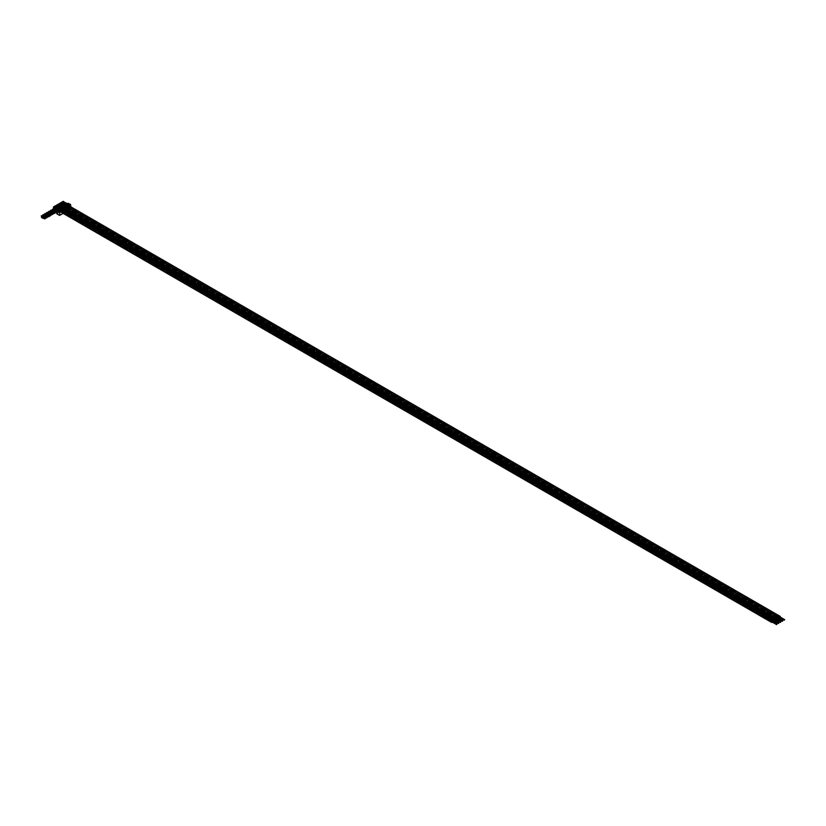 <?xml version="1.0" encoding="UTF-8"?>
<svg xmlns="http://www.w3.org/2000/svg" width="826" height="826" viewBox="0 0 826 826"><rect width="100%" height="100%" fill="white"/><g stroke="black" fill="none" stroke-linecap="round" stroke-linejoin="round"><path stroke-width="0.62" stroke-dasharray="4.13 3.1" d="M62.921 203.774L779.465 617.456M784.401 619.841L63.086 203.382M779.92 616.898L779.568 617.518M780.312 617.125A0.94 0.547 -60 0 1 779.95 617.745M66.927 204.58A0.94 0.547 -60 0 1 65.987 206.221A0.94 0.547 -60 0 1 66.152 204.889M57.696 210.041L56.498 209.36L57.81 209.98L57.696 211.425L58.047 210.248L59.482 212.458L59.482 209.453L60.556 209.907L59.606 209.36L59.245 210.527L58.646 208.802M56.498 209.36L56.498 210.733L57.696 211.425M58.646 208.782L59.183 208.472L58.987 210.238A3.738 2.158 180 0 1 58.729 209.969A1.745 1.002 180 0 0 58.254 209.701A3.738 2.158 180 0 1 57.799 209.546L56.385 210.393L54.95 209.154L54.351 209.494L56.498 210.733M54.351 209.494L54.351 207.15M60.556 209.907L61.031 211.559L61.031 208.565M58.047 208.462L58.047 209.835L55.91 208.596L55.91 207.305M59.007 212.179L58.047 211.632M59.482 212.458L61.031 211.559M59.606 210.733L60.556 211.28M58.047 209.835L59.245 210.527M55.91 208.596L55.311 208.947L56.922 209.845M55.848 207.667L56.271 208.741L57.665 209.205L56.55 210.124L58.883 211.012L57.097 209.98L56.798 211.043M60.917 209.701L59.957 209.154L60.917 209.701L60.917 211.074L56.261 208.389L56.261 206.056M60.917 211.074L62.941 210.454L61.114 209.577A3.738 2.158 -0 0 1 60.639 209.143A1.745 1.002 180 0 0 60.153 208.875A3.738 2.158 -0 0 1 59.42 208.596L58.45 209.154A3.738 2.158 -0 0 1 58.925 209.577A1.745 1.002 180 0 0 59.4 209.856A3.738 2.158 -0 0 1 60.143 210.134L59.813 208.1M59.957 207.357L59.844 208.802L61.114 209.577M59.957 208.741L57.221 207.842L59.358 208.668L60.432 210.114L56.86 208.049L56.261 208.389M61.506 208.255L61.506 209.628M61.991 209.391L63.179 210.083L61.496 208.957L61.909 210.578L62.342 208.741M62.466 208.802L62.466 210.186M62.941 210.454L62.941 207.46M57.81 207.502L57.81 206.201M60.556 207.842L61.155 208.049L60.556 207.708L61.093 207.367L60.897 209.226A3.738 2.158 -0 0 0 61.114 209.391L61.217 209.184A3.562 2.055 -0 0 1 61.021 209.019M61.155 208.049L61.093 208.978M59.606 208.947L58.409 208.255L59.72 208.875L59.606 210.32M58.409 208.255L58.409 209.628M61.392 211.353L61.392 209.701M59.957 209.154L59.957 210.527M62.817 208.596L61.867 208.049L62.817 208.596L62.817 209.98L58.171 207.295L58.171 204.951M62.817 209.98L64.851 209.36L63.024 208.472A3.738 2.158 -0 0 1 62.539 208.049A1.745 1.002 180 0 0 62.064 207.77A3.738 2.158 -0 0 1 61.33 207.491L60.36 208.059A3.738 2.158 -0 0 1 60.835 208.482A1.745 1.002 180 0 0 61.31 208.751A3.738 2.158 -0 0 1 62.053 209.03L61.929 207.161L61.919 208.782A3.562 2.055 -0 0 0 61.64 208.658L61.568 208.71M61.867 206.263L61.743 207.708L62.941 208.389L62.466 206.603M61.867 207.636L59.121 206.737L61.269 207.563L62.342 209.009L58.77 206.944L58.171 207.295M63.416 207.15L63.416 208.534M63.891 208.286L65.089 208.978L63.395 207.853L63.819 209.474L64.252 207.636M64.366 207.708L64.366 209.081M64.851 209.36L64.851 206.355M59.72 206.397L59.72 205.096M61.506 207.842L60.319 207.15L61.63 207.77L61.506 209.215M60.319 207.15L60.319 208.534M63.303 210.248L63.303 208.596M61.867 208.049L61.867 209.422M64.727 207.502L63.778 206.944L64.727 207.502L64.727 208.875L60.081 206.19L60.081 203.846M64.727 208.875L66.751 208.255L63.778 206.531L61.63 205.292L61.031 205.643L63.179 206.469L64.252 207.915L60.68 205.85L60.081 206.19M65.202 209.154L65.202 206.149L66.276 206.603L65.326 206.056L65.326 207.429M66.276 206.603L66.276 207.976M66.751 208.255L66.751 205.261M61.63 205.292L61.63 204.001M63.778 205.158L63.778 206.531M64.366 205.643L64.965 205.85L64.366 205.498M64.965 205.85L64.965 207.223M63.416 206.737L62.229 206.056L63.488 206.645L63.416 208.121M62.229 206.056L62.229 207.429M63.778 206.944L63.778 208.328M66.638 206.397L65.688 205.85L66.638 206.397L66.638 207.77L61.991 205.085L61.991 202.752M66.638 207.77L68.661 207.15L67.164 204.993L67.164 206.428L68.021 206.923M67.236 206.324L66.834 206.273A3.738 2.158 -0 0 1 66.359 205.839A1.745 1.002 180 0 0 65.884 205.571A3.738 2.158 -0 0 1 65.14 205.292L64.387 205.839A3.738 2.158 -0 0 0 64.17 205.674L64.191 204.022M65.688 204.053L65.615 205.529L66.834 206.273M65.688 205.437L62.941 204.538L65.089 205.364L66.163 206.81L62.58 204.745L61.991 205.085M68.021 205.54L67.236 204.951M68.186 205.498L68.186 206.882M68.661 207.15L68.661 204.156M63.54 204.198L63.54 202.897M66.276 204.538L66.875 204.745L66.276 204.404L66.813 204.063L66.617 205.922A3.738 2.158 -0 0 0 66.834 206.087L66.947 205.881A3.562 2.055 -0 0 1 66.741 205.715M66.875 204.745L66.813 205.674M65.326 205.643L64.129 204.951L65.399 205.54L65.326 207.016M64.129 204.951L64.129 206.324M67.112 208.049L67.112 205.054M65.688 205.85L65.688 207.223M60.897 209.226L59.658 209.804L61.269 211.177L59.555 209.474M60.05 209.835L61.248 210.527M62.084 210.599L61.454 212.416M60.081 209.081L60.071 211.755L60.928 209.773L61.919 210.341M60.515 211.384L61.702 212.076M60.928 209.773L62.126 209.969M60.928 209.277L61.63 210.393M60.69 209.721L61.888 210.692M60.69 210L61.63 210.971M60.432 210.289L60.432 209.701M59.823 210.227L60.773 210.775M59.586 210.052L60.773 210.744M59.586 210.547L61.145 212.23M60.009 211.673L61.196 212.365M56.385 210.393L56.385 211.353L54.95 210.527L54.95 209.567M56.023 208.947L57.097 210.94L57.634 209.639L57.293 211.776A3.738 2.158 -0 0 1 56.818 211.353A1.745 1.002 180 0 0 56.344 211.074A3.738 2.158 -0 0 1 55.6 210.795L54.64 211.363A3.738 2.158 -0 0 1 55.115 211.786A1.745 1.002 180 0 0 55.59 212.055A3.738 2.158 -0 0 1 55.724 212.096M57.459 209.773L57.459 210.733M55.662 209.154L55.662 210.114L54.712 209.567L56.261 208.668L56.261 207.563L56.622 208.462L58.171 207.563L58.171 206.469L58.532 207.357L60.081 206.469L60.081 205.364L60.432 206.263L61.991 205.364L62.342 204.053L62.342 205.158L63.21 204.652L67.391 207.068L63.457 204.518L63.457 201.492L67.98 204.518L65.171 202.897L64.769 204.177L65.006 202.959M55.311 209.36L54.95 210.527M56.56 208.431L56.385 211.353M54.95 209.009L54.351 208.668L54.712 209.567M55.311 208.802L54.712 208.462M53.483 209.195L53.483 210.269L57.655 212.685L58.532 211.219M58.532 212.179L56.736 211.146M55.311 210.32L54.351 209.773L54.351 208.668M58.883 211.012L58.883 211.972L57.097 210.94M67.505 204.796L64.696 203.165L64.769 204.177M65.006 204.29L67.98 206.17L67.98 204.518M64.407 204.383L65.171 204.549M57.541 212.612L54.444 210.134L54.082 210.589L54.082 209.546M54.082 210.341L54.722 208.926L55.548 210.093M55.197 209.195L55.321 210.145M54.444 210.134L54.444 209.03M54.722 210.578L54.082 210.589M69.291 203.764L69.095 205.406L69.095 203.877M69.095 205.406L68.135 204.858L68.847 203.846M68.135 204.858L68.135 203.754M67.711 205.498L68.899 206.779L67.185 205.075L67.164 206.428M67.711 206.087L68.651 206.51M68.062 205.292L68.145 206.975L67.639 207.274L67.577 206.17M66.617 205.922L65.388 206.5L66.999 207.873L65.275 206.17M65.801 207.192L66.741 207.615M66.163 206.397L66.235 208.08L65.729 208.369L65.667 207.264M64.366 205.478L64.903 205.168L64.903 206.779L63.808 207.791L63.365 207.274M61.991 208.802L61.465 208.379M57.934 207.842L57.934 208.802L59.007 209.835L59.007 208.875M59.358 208.668L59.358 209.628M60.37 207.925L60.195 209.154L58.77 208.328L58.77 207.357M60.195 208.183L60.195 209.154M57.572 208.049L57.572 209.009L56.622 208.462M59.121 207.15L58.77 208.328M59.844 206.737L59.844 207.708L60.917 208.741L60.917 207.77M61.269 207.563L61.269 208.534M64.717 206.934A3.738 2.158 180 0 1 64.449 206.665A1.745 1.002 180 0 0 63.974 206.397A3.738 2.158 180 0 1 63.519 206.242L62.105 208.049L60.68 207.223L60.68 206.263M61.929 207.161L62.105 208.049M59.482 206.944L59.482 207.915L58.532 207.357M59.193 207.966L60.381 208.245A0.96 0.547 -60 0 0 60.122 208.028L59.482 207.915M61.031 206.056L60.68 207.223M61.743 205.643L61.743 206.603L62.817 207.636L62.817 206.676M63.179 206.469L63.179 207.429M64.18 205.715L63.839 207.698L64.924 207.367A3.738 2.158 -0 0 1 64.449 206.944A1.745 1.002 180 0 0 63.974 206.665A3.738 2.158 -0 0 1 63.23 206.397L62.27 206.954A3.738 2.158 -0 0 1 62.745 207.378A1.745 1.002 180 0 0 63.22 207.656A3.738 2.158 -0 0 1 63.953 207.925L64.18 207.925M62.58 205.158L62.58 206.118L64.015 206.944M61.392 205.85L61.392 206.81L60.432 206.263M62.941 204.951L62.58 206.118M63.654 204.538L63.303 205.705L62.342 205.158M65.089 205.364L65.089 206.324L63.654 205.498M66.514 206.603L66.514 207.563L65.089 206.324M64.727 206.531L64.727 205.571M63.303 204.745L63.303 205.705M68.847 203.64L68.217 203.433M64.696 204.817L67.98 206.17M63.457 201.492L63.457 204.518M64.614 207.708L64.614 208.668L66.163 207.77L66.163 206.81M66.163 207.77L64.366 206.737M64.614 208.668L62.817 207.636M62.704 208.802L62.704 209.773L64.252 208.875L64.252 207.915M64.252 208.875L62.466 207.842M62.704 209.773L60.917 208.741M60.794 209.907L60.794 210.867L62.342 209.98L62.342 209.009M62.342 209.98L60.556 208.947M60.794 210.867L59.007 209.835M57.541 212.199L56.798 212.323M56.684 212.251L54.248 210.847M56.034 210.227L57.066 210.826L57.066 212.478M56.736 210.083L57.541 210.547L57.066 210.826M57.541 210.547L57.634 209.639M58.615 211.456L59.059 209.67M61.96 208.741L63.158 209.422M61.733 209.123L62.683 209.68M61.496 208.957L62.683 209.639M61.496 209.453L63.055 211.136M63.065 211.167L61.909 210.578M62.415 210.279L63.612 210.971L63.106 211.26M63.994 209.494L63.612 210.971M62.838 208.668L63.829 209.246M63.117 204.714L62.807 208.131L64.036 208.864M62.6 208.627L63.54 209.288M62.342 209.184L63.54 209.876M63.87 207.636L65.058 208.328M63.395 208.348L64.965 210.031M64.975 210.062L63.819 209.474M64.325 209.184L65.522 209.866L65.017 210.165M65.904 208.389L65.522 209.866M64.748 207.574L65.739 208.142M64.748 207.078L65.935 207.76M64.511 207.522L65.44 208.183M64.252 208.08L65.44 208.771M65.781 206.531L66.968 207.223M65.543 206.923L66.503 207.471M65.306 206.748L66.503 207.44M65.306 207.243L66.875 208.926M66.885 208.957L65.729 208.369M66.235 208.08L67.422 208.771L66.916 209.061M65.987 206.221L67.815 207.274L67.422 208.771M66.658 206.469L67.639 207.037M66.658 205.973L67.846 206.665M66.41 206.417L67.608 207.109L66.514 207.563M66.163 206.985L67.35 207.667M67.691 205.437L68.878 206.118M67.453 205.819L68.403 206.376M67.216 205.653L68.403 206.335M67.216 206.149L68.888 208.038L69.714 206.19M67.639 207.274L68.826 207.956M68.145 206.975L69.332 207.667M68.558 205.364L69.549 205.942M68.558 204.869L69.756 205.56M68.321 205.323L69.26 205.984M68.062 205.881L69.26 206.572M70.726 205.839L69.529 205.147M70.984 206.923L70.757 208.968M68.248 203.557L68.248 207.119L70.984 208.699M56.922 213.8L68.248 207.119M70.737 208.988L68.847 210.072M68.837 210.083L66.947 211.177M66.927 211.188L65.037 212.282M65.017 212.292L63.127 213.376M55.848 210.393L56.385 210.083L56.798 212.189M58.46 209.019L58.295 210.248L56.86 209.422L56.86 208.462M58.883 211.972L60.432 211.074L60.432 210.114M60.432 211.074L58.646 210.041M58.987 210.238L57.758 210.909L57.789 209.215L58.295 210.248M57.221 208.255L56.86 209.422M57.655 212.685L53.483 210.269L53.483 206.965M57.221 209.215L56.261 208.668M56.86 207.915L56.261 207.563M57.221 207.708L56.622 207.357M59.121 208.121L58.171 207.563M58.77 206.81L58.171 206.469M59.121 206.603L58.532 206.263M61.031 207.016L60.081 206.469M60.68 205.705L60.081 205.364M61.031 205.498L60.432 205.158M62.941 205.911L61.991 205.364M62.58 204.611L61.991 204.259M62.941 204.404L62.342 204.053M55.724 210.744L54.836 212.106A1.745 1.002 180 0 0 54.433 211.9A3.738 2.158 180 0 1 53.979 211.745L53.463 210.289L54.351 209.773M66.71 207.729L66.71 206.355M65.853 207.181L65.853 205.808M66.71 206.304L66.71 207.677M65.75 205.808L65.75 207.181M64.304 206.283L64.304 204.91M65.399 205.54L65.399 206.923M65.399 206.975L65.399 205.602M64.201 204.91L64.201 206.283M66.71 206.159L66.71 204.786M65.615 204.487L65.615 205.529M66.803 204.786L66.803 206.159M65.615 205.478L65.615 204.094L65.43 205.24L64.263 205.767A3.562 2.055 -0 0 0 64.067 205.612L64.17 205.85A3.738 2.158 -0 0 1 64.655 206.273A1.745 1.002 180 0 0 65.13 206.552A3.738 2.158 -0 0 1 65.863 206.83L65.543 204.796M67.164 206.366L67.164 204.993M68.114 205.54L68.114 206.923M64.8 208.833L64.8 207.46M64.8 207.398L64.8 208.782M63.943 208.286L63.943 206.903M63.85 206.903L63.85 208.286M63.488 206.645L63.488 208.018M62.394 207.388L62.394 206.015M63.488 208.08L63.488 206.696M62.301 206.015L62.301 207.388M64.851 205.911L64.851 207.295M63.654 205.56L63.654 206.603M65.326 206.056L65.202 207.502M66.163 206.676L66.163 208.049M62.941 208.534L62.941 209.907M61.991 207.976L61.991 209.36M60.432 207.089L60.432 208.462M61.63 207.77L61.63 209.154M62.466 206.737L63.055 206.944M62.941 207.016L62.941 208.389M61.743 206.665L61.743 207.708M64.252 207.77L64.252 209.154M61.031 209.628L61.031 211.012M58.532 208.183L58.532 209.567M59.72 208.875L59.72 210.248M61.031 208.121L61.031 209.494M59.844 207.77L59.844 208.802M62.342 208.875L62.342 210.248M58.646 208.947L59.245 209.154M59.121 209.215L59.121 210.599M57.934 208.864L57.934 209.907M59.606 209.36L59.482 210.806M60.432 209.98L60.432 211.353M59.007 210.806L58.047 210.248M59.121 210.733L59.121 212.106M58.171 210.186L58.171 211.559M56.622 209.288L56.622 210.661M57.81 209.98L57.81 211.353M63.839 205.395L63.901 205.808A0.96 0.547 -60 0 1 64.191 206.046L63.013 205.292A0.96 0.547 120 0 0 62.817 205.178L62.322 203.599L63.953 204.228L62.559 203.464L62.621 204.559M61.568 204.363L62.002 205.437L63.932 206.201L61.661 205.839A0.96 0.547 120 0 0 61.465 206.19L62.518 207.006A0.96 0.547 -60 0 1 62.786 206.49M62.384 204.693L62.683 205.478M63.953 204.228L64.366 203.578L64.418 204.972L65.089 204.27M65.388 206.5L65.419 204.817M66.276 204.652L65.966 205.87L65.925 204.58L65.388 204.889M66.09 206.82L66.875 206.335M65.626 204.993L64.913 205.302M63.478 203.258L63.901 204.342L65.264 204.714M63.478 202.989L63.716 203.681M65.027 204.569L65.233 203.547M65.264 203.475L64.727 203.372M66.617 205.829A3.738 2.158 180 0 1 66.359 205.571A1.745 1.002 180 0 0 65.884 205.292A3.738 2.158 180 0 1 65.43 205.137M63.478 207.605L63.478 205.994L64.015 205.684L64.067 206.965L64.366 205.746A3.738 2.158 180 0 1 64.655 206.004L64.655 206.273M65.584 206.428A3.738 2.158 180 0 0 65.13 206.273A1.745 1.002 180 0 1 64.655 206.004M63.592 205.54L63.798 206.128M64.18 205.54L64.036 204.239M64.727 203.64L64.727 204.611M67.174 204.724L67.174 205.777M66.638 204.549L66.328 206.077L66.276 204.755M65.027 204.982L64.428 205.911A0.96 0.547 -60 0 1 64.686 205.385L63.571 204.745A0.96 0.547 120 0 0 63.365 205.085L64.397 205.984L63.365 205.085M64.789 204.714L64.686 205.385M63.571 204.745L63.571 204.012M64.345 205.994L63.499 205.488L63.901 204.342M64.108 206.128L63.013 205.292M56.55 209.949L56.302 210.227A0.96 0.547 -60 0 1 56.56 210.444L55.383 209.701A0.96 0.547 120 0 0 55.177 209.587L54.692 208.007L56.323 208.637L54.929 207.873L54.991 208.957M55.249 210.248L56.271 210.651L55.383 210.176M54.753 209.102L55.053 209.887M57.799 209.546L57.996 208.493M56.323 208.637L56.736 207.976L56.788 209.381L57.459 208.679M58.46 211.229L58.233 211.053A3.738 2.158 -0 0 0 57.944 210.929L57.83 210.867A3.562 2.055 -0 0 1 58.099 210.981L59.204 210.671A3.738 2.158 -0 0 1 58.729 210.248A1.745 1.002 180 0 0 58.254 209.969A3.738 2.158 -0 0 1 57.51 209.701M60.897 209.133A3.738 2.158 180 0 1 60.639 208.875A1.745 1.002 180 0 0 60.153 208.596A3.738 2.158 180 0 1 59.709 208.441L58.336 210.269L58.295 208.988L57.758 209.298M58.233 211.229A3.738 2.158 -0 0 0 57.5 210.96A1.745 1.002 180 0 1 57.015 210.682A3.738 2.158 -0 0 0 56.54 210.258L56.509 210.196M55.848 207.398L56.085 208.09M57.634 209.123L57.603 207.956M57.634 207.873L57.097 207.77M56.736 211.012L56.736 210.155A3.738 2.158 180 0 1 57.015 210.403L57.015 210.682M57.758 210.909L57.903 210.847A3.738 2.158 180 0 0 57.5 210.682A1.745 1.002 180 0 1 57.015 210.403M56.405 208.637L55.848 210.671M56.199 209.804L56.168 210.537M57.397 208.978L57.283 209.701M57.097 208.049L57.097 209.009M59.544 209.123L59.544 210.186M59.007 208.957L58.698 210.475L58.646 209.164M58.109 209.36L58.078 211.095M57.397 209.391L56.798 210.31A0.96 0.547 -60 0 1 57.056 209.794L55.941 209.143A0.96 0.547 120 0 0 55.734 209.494L56.767 210.393L55.734 209.494M58.109 208.699L58.212 209.133A0.96 0.547 -60 0 1 58.47 209.35L57.293 208.596L57.056 209.794M55.941 209.143L55.941 208.42M56.715 210.393L55.869 209.887L56.271 208.741M56.478 210.537L55.383 209.701M57.159 209.143L58.212 209.505L57.159 209.143M58.109 208.978L56.891 207.863L56.963 208.782M59.709 208.441L59.895 207.398M58.078 207.677L58.646 206.882L58.698 208.276L59.358 207.574M58.47 207.326L58.667 209.143A3.738 2.158 -0 0 0 58.45 208.978L58.47 209.123M58.409 209.092L58.336 208.916A3.562 2.055 -0 0 1 58.543 209.071L58.667 209.04A3.738 2.158 180 0 1 58.925 209.308L58.925 209.577M59.658 209.804L59.699 208.121M63.003 208.42L63.024 208.297A3.738 2.158 -0 0 1 62.807 208.131L62.807 208.028A3.738 2.158 180 0 1 62.539 207.77A1.745 1.002 180 0 0 62.064 207.491A3.738 2.158 180 0 1 61.609 207.347L60.246 209.174L60.195 207.884L59.658 208.193M60.37 210.124L61.155 209.639M59.895 208.297L59.193 208.606M57.758 206.562L58.181 207.646L59.544 208.018M57.758 206.293L57.996 206.985M59.307 207.873L59.503 206.851M59.544 206.779L59.007 206.676M60.092 209.876L59.813 209.752A3.738 2.158 180 0 0 59.4 209.577A1.745 1.002 180 0 1 58.925 209.308M56.653 207.997L56.591 206.903L57.996 207.667M57.872 208.844L58.078 209.432M58.46 208.844L58.316 207.543M59.007 206.944L59.007 207.915M61.454 208.286L61.454 209.081M60.917 208.266L60.608 209.381L60.556 208.214L59.555 207.76L60.608 208.111A0.96 0.547 -60 0 1 60.876 207.594L59.751 206.944A0.96 0.547 120 0 0 59.555 207.285M56.56 207.811L56.591 206.903M59.307 208.286L58.708 209.215A0.96 0.547 -60 0 1 58.966 208.689L57.851 208.049A0.96 0.547 120 0 0 57.644 208.389L58.667 209.288L57.644 208.389M59.069 208.018L58.966 208.689M57.851 208.049L57.851 207.316M58.667 209.288L57.779 208.792L58.181 207.646M57.293 209.071L58.388 209.432M58.233 207.532L56.839 206.768M60.019 207.873L58.801 206.758L58.863 207.687M61.609 207.347L61.805 206.293M59.988 206.572L60.556 205.777L60.608 207.171L61.269 206.469M60.381 206.221L60.577 208.038A3.738 2.158 -0 0 0 60.36 207.873L60.381 208.018M60.319 207.987L60.246 207.811A3.562 2.055 -0 0 1 60.453 207.976L60.577 207.946A3.738 2.158 180 0 1 60.835 208.204L60.835 208.482M62.807 208.028L61.764 208.73A3.738 2.158 -0 0 1 62.053 208.854L62.053 209.03M62.28 206.82L62.157 208.069L62.105 206.779L61.568 207.089M63.003 208.606L62.28 209.019M61.805 207.192L60.969 206.913L60.876 207.594M59.658 205.457L60.092 206.541L61.454 206.913M59.658 205.189L59.895 205.891M61.103 207.502L61.413 205.746M61.454 205.674L60.917 205.571M61.764 208.627A3.738 2.158 180 0 0 61.31 208.482A1.745 1.002 180 0 1 60.835 208.204M58.563 206.892L58.501 205.808L59.895 206.572M59.782 207.739L59.988 208.328M60.05 207.522L60.226 206.438M60.917 205.85L60.917 206.81M63.354 207.192L63.354 207.976M62.817 207.161L62.518 208.276L62.466 207.109M58.47 206.706L58.501 205.808M60.092 206.541L59.864 207.894L60.742 208.069L61.207 207.192M59.751 206.944L59.761 206.211M60.298 208.328L59.069 208.038M60.143 206.428L58.739 205.664M62.28 206.645L61.991 206.913A0.96 0.547 -60 0 1 62.291 207.14L61.103 206.397A0.96 0.547 120 0 0 60.907 206.283L60.412 204.703L62.043 205.333L60.649 204.569L60.711 205.653M60.979 206.944L61.991 207.347L61.103 206.872M60.474 205.798L60.773 206.583M63.519 206.242L63.716 205.189M62.043 205.333L62.466 204.672L62.518 206.077L63.179 205.375M62.28 205.127L62.477 206.944A3.738 2.158 -0 0 0 62.27 206.779L62.28 206.913M62.229 206.892L62.157 206.717A3.562 2.055 -0 0 1 62.363 206.872L62.477 206.841A3.738 2.158 180 0 1 62.745 207.099L62.745 207.378M61.568 204.094L61.805 204.786M63.354 204.569L62.817 204.466M63.674 207.532A3.738 2.158 180 0 0 63.22 207.378A1.745 1.002 180 0 1 62.745 207.099M62.126 205.333L61.96 206.428M61.929 206.5L61.898 207.233M62.817 204.745L62.817 205.705M65.264 205.819L65.264 206.872M64.727 205.653L64.418 207.171L64.366 205.86M62.002 205.437L61.774 206.789L62.652 206.975L63.117 206.087M62.714 206.954L61.609 206.892L61.465 206.19M61.661 205.839L61.661 205.116M62.198 207.233L61.103 206.397M43.128 218.24L42.023 217.403A0.96 0.547 120 0 0 41.827 217.29L41.393 216.804M45.946 215.999L45.316 217.001L44.294 216.102L45.347 216.928A0.96 0.547 -60 0 1 45.616 216.402L44.49 215.018L46.194 215.731L45.058 216.629L45.296 217.62A1.745 1.002 180 0 0 44.893 217.403A3.738 2.158 180 0 1 44.439 217.259L44.398 217.279M45.946 214.626L45.637 218.043A3.738 2.158 -0 0 0 45.853 218.209L45.853 218.332M44.398 218.477A3.738 2.158 180 0 1 44.594 218.539L45.637 218.043M45.296 217.692L44.934 216.691L44.398 217.001M43.747 216.794L43.386 215.689L42.849 215.999L44.305 216.908L42.88 217.744M44.16 217.403A3.738 2.158 -0 0 0 44.893 217.682A1.745 1.002 180 0 1 45.368 217.961A3.738 2.158 -0 0 0 45.853 218.384M43.148 218.054L42.384 217.197L43.448 218.023A0.96 0.547 -60 0 1 43.706 217.506L42.487 215.937M42.487 215.101L42.735 215.803M43.933 217.414L44.243 215.669M44.284 215.586L43.747 215.483M43.2 217.837L42.818 216.495M43.747 215.762L43.747 216.722M41.3 216.619L41.3 215.792M42.921 216.453L42.694 217.806L43.572 217.992L44.046 217.104M44.046 216.691L43.706 217.506M43.21 218.157L42.023 217.403M54.299 211.229L54.392 211.332A0.96 0.547 -60 0 1 54.661 211.549L53.473 210.795A0.96 0.547 120 0 0 53.277 210.682L52.75 209.597M53.349 211.342L54.361 211.755L53.473 211.27M52.843 210.196L53.143 210.991M54.65 211.157L54.846 211.342A3.738 2.158 -0 0 0 54.64 211.177L54.32 211.126M54.65 211.229L54.526 211.115A3.562 2.055 -0 0 1 54.722 211.28L54.846 211.249A3.738 2.158 180 0 1 55.115 211.508L55.115 211.786M56.736 209.876L57.273 209.567L57.077 211.435A3.738 2.158 -0 0 0 57.293 211.601L57.293 211.776M55.848 211.869A3.738 2.158 180 0 1 56.044 211.931L57.077 211.435M57.634 211.28L57.335 211.838M56.085 210.496L54.031 210.248A0.96 0.547 120 0 0 53.835 210.589L54.888 211.415A0.96 0.547 -60 0 1 55.156 210.898M54.02 209.505L55.734 210.217M53.938 208.493L54.175 209.195M55.373 210.806L55.693 209.05M55.724 208.978L55.187 208.875M57.077 211.332A3.738 2.158 180 0 1 56.818 211.074A1.745 1.002 180 0 0 56.344 210.795A3.738 2.158 180 0 1 55.889 210.651M55.724 211.828A3.738 2.158 180 0 0 55.59 211.786A1.745 1.002 180 0 1 55.115 211.508M54.062 211.043L54.268 211.632M54.65 211.053L54.258 209.887M54.888 210.475L54.836 209.081L54.299 209.391M55.187 209.154L55.187 210.114M52.75 210.011L52.75 209.184M54.371 209.845L54.144 211.198L55.012 211.373L55.487 210.496M54.815 211.497L53.835 210.589M54.031 210.248L54.031 209.515M54.568 211.632L53.473 210.795M52.389 212.334L52.482 212.437A0.96 0.547 -60 0 1 52.75 212.654L51.563 211.9A0.96 0.547 120 0 0 51.367 211.786L50.84 210.702M50.21 212.447L50.458 211.58L52.482 212.809L50.21 212.447A0.96 0.547 120 0 0 50.014 212.798L51.078 213.614A0.96 0.547 -60 0 1 51.336 213.098M50.933 211.301L51.233 212.086M53.824 211.838L52.936 212.447A3.738 2.158 -0 0 0 52.73 212.282L52.42 212.23M52.75 212.251L52.823 212.375A3.562 2.055 -0 0 0 52.616 212.22L52.73 212.458A3.738 2.158 -0 0 1 53.205 212.881A1.745 1.002 180 0 0 53.68 213.16A3.738 2.158 -0 0 1 53.824 213.201M54.836 210.981L55.373 210.671L55.177 212.53A3.738 2.158 -0 0 0 55.383 212.695L55.383 212.819M53.938 212.963A3.738 2.158 180 0 1 54.134 213.036L55.177 212.53M54.836 212.189L54.475 211.188L53.938 211.497M53.845 211.404L52.73 212.458M53.7 211.9A3.738 2.158 -0 0 0 54.433 212.179A1.745 1.002 180 0 1 54.908 212.447A3.738 2.158 -0 0 0 55.383 212.881M53.576 211.59L52.905 212.602L51.924 211.693L52.978 212.519A0.96 0.547 -60 0 1 53.246 211.993L52.121 210.609L53.824 211.322M52.028 209.597L52.265 210.289M53.824 210.083L53.287 209.98M52.028 212.871L52.069 212.85A3.738 2.158 180 0 0 52.523 213.005A1.745 1.002 180 0 1 52.926 213.211L52.926 212.354A3.738 2.158 180 0 1 53.205 212.612L53.205 212.881M53.824 212.922A3.738 2.158 180 0 0 53.68 212.881A1.745 1.002 180 0 1 53.205 212.612M52.152 212.148L52.358 212.736M53.576 211.177L53.473 211.91M52.74 212.334L52.358 210.981M52.978 211.58L52.926 210.186L52.389 210.496M53.287 210.248L53.287 211.219M50.84 211.115L50.84 210.289M53.339 211.322L53.246 211.993M52.905 212.602L52.048 212.096L52.461 210.95M52.668 212.736L51.563 211.9M44.759 216.742L44.852 216.835A0.96 0.547 -60 0 1 45.12 217.052L43.933 216.309A0.96 0.547 120 0 0 43.737 216.195L43.21 215.101M43.809 216.856L44.831 217.259L43.933 216.784M43.303 215.71L43.602 216.495M47.206 215.658L47.206 216.515A1.745 1.002 180 0 0 46.803 216.309A3.738 2.158 180 0 1 46.349 216.154L46.308 216.175M46.184 216.247L45.306 216.856A3.738 2.158 -0 0 0 45.1 216.691L45.193 216.784A3.562 2.055 -0 0 0 44.986 216.629L44.79 216.639M46.349 216.154L46.432 215.452M47.206 215.39L47.743 215.08L47.547 216.939A3.738 2.158 -0 0 0 47.753 217.104L47.753 217.228M46.308 217.372A3.738 2.158 180 0 1 46.504 217.444L47.547 216.939M47.206 216.588L46.845 215.596L46.308 215.906M46.07 216.309A3.738 2.158 -0 0 0 46.803 216.577A1.745 1.002 180 0 1 47.278 216.856A3.738 2.158 -0 0 0 47.753 217.279M46.184 217.61A3.738 2.158 -0 0 0 46.05 217.568A1.745 1.002 180 0 1 45.575 217.29A3.738 2.158 -0 0 0 45.1 216.866L45.11 216.732M44.398 214.006L44.635 214.698M46.184 214.481L45.647 214.378M45.306 216.753A3.738 2.158 180 0 1 45.575 217.011L45.575 217.29M46.184 217.331A3.738 2.158 180 0 0 46.05 217.29A1.745 1.002 180 0 1 45.575 217.011M44.521 216.546L44.728 217.145M45.11 216.557L44.728 215.39M45.347 215.989L45.296 214.584L44.759 214.894M45.647 214.657L45.647 215.617M43.21 215.514L43.21 214.688M45.946 215.586L45.616 216.402M45.275 217.001L44.418 216.495L44.831 215.349M45.027 217.145L43.933 216.309M46.669 215.638L46.762 215.741A0.96 0.547 -60 0 1 47.03 215.958L45.843 215.204A0.96 0.547 120 0 0 45.647 215.09L45.12 214.006M45.719 215.751L46.731 216.164L45.843 215.679M45.213 214.605L45.513 215.39M49.106 214.564L49.106 215.41A1.745 1.002 180 0 0 48.713 215.204A3.738 2.158 180 0 1 48.259 215.049L48.218 215.08M48.094 215.142L47.216 215.751A3.738 2.158 -0 0 0 46.999 215.586L46.69 215.534M48.259 215.049L48.331 214.347M48.455 214.605L46.999 215.762A3.738 2.158 -0 0 1 47.485 216.185A1.745 1.002 180 0 0 47.96 216.464A3.738 2.158 -0 0 1 48.094 216.505M49.106 214.285L49.643 213.975L49.446 215.834A3.738 2.158 -0 0 0 49.663 215.999L49.663 216.123M48.218 216.267A3.738 2.158 180 0 1 48.414 216.34L49.446 215.834M49.106 215.493L48.755 214.492L48.218 214.801M47.97 215.204A3.738 2.158 -0 0 0 48.713 215.483A1.745 1.002 180 0 1 49.188 215.751A3.738 2.158 -0 0 0 49.663 216.185M47.856 214.894L47.185 215.906L46.204 214.997L47.258 215.823A0.96 0.547 -60 0 1 47.516 215.297L46.39 213.913L48.104 214.626M46.308 212.901L46.545 213.593M47.856 214.481L48.063 213.459M48.094 213.387L47.557 213.284M47.216 215.648A3.738 2.158 180 0 1 47.485 215.916L47.485 216.185M48.094 216.226A3.738 2.158 180 0 0 47.96 216.185A1.745 1.002 180 0 1 47.485 215.916M47.01 215.638L46.628 214.285M47.247 214.884L47.206 213.49L46.669 213.8M47.557 213.552L47.557 214.523M45.12 214.419L45.12 213.593M47.619 214.626L47.516 215.297M47.185 215.906L46.328 215.4L46.741 214.254M46.937 216.04L45.843 215.204M46.638 216.04L45.44 215.369M48.579 214.533L48.672 214.636A0.96 0.547 -60 0 1 48.93 214.853L47.753 214.099A0.96 0.547 120 0 0 47.547 213.986L47.02 212.901M47.619 214.646L48.641 215.059L47.753 214.574M47.123 213.5L47.423 214.295M51.677 212.282L51.79 213.005L50.778 213.325L51.016 214.316A1.745 1.002 180 0 0 50.623 214.099A3.738 2.158 180 0 1 50.169 213.955L50.128 213.975M50.004 214.048L49.126 214.646A3.738 2.158 -0 0 0 48.91 214.481L48.6 214.43M48.93 214.461L49.002 214.584A3.562 2.055 -0 0 0 48.806 214.419L48.91 214.667A3.738 2.158 -0 0 1 49.384 215.09A1.745 1.002 180 0 0 49.87 215.359A3.738 2.158 -0 0 1 50.004 215.4M51.677 211.322L51.357 214.739A3.738 2.158 -0 0 0 51.573 214.905L51.573 215.028M50.128 215.173A3.738 2.158 180 0 1 50.314 215.235L51.357 214.739M51.016 214.388L50.654 213.387L50.128 213.697M49.767 213.8L49.137 214.801L48.104 213.893L49.168 214.719A0.96 0.547 -60 0 1 49.426 214.202L48.3 212.809L50.035 213.604L48.91 214.667M49.88 214.099A3.738 2.158 -0 0 0 50.623 214.378A1.745 1.002 180 0 1 51.098 214.657A3.738 2.158 -0 0 0 51.573 215.08M48.218 211.797L48.455 212.499M49.653 214.11L49.973 212.365M50.004 212.282L49.467 212.179M49.126 214.554A3.738 2.158 180 0 1 49.384 214.812L49.384 215.09M50.004 215.132A3.738 2.158 180 0 0 49.87 215.09A1.745 1.002 180 0 1 49.384 214.812M48.92 214.533L48.538 213.191M49.157 213.779L49.106 212.385L48.569 212.695M49.467 212.458L49.467 213.418M47.02 213.314L47.02 212.489M49.767 213.387L49.426 214.202M49.085 214.801L48.238 214.295L48.641 213.149M48.848 214.936L47.753 214.099M48.538 214.936L47.34 214.264M50.489 213.438L50.582 213.531A0.96 0.547 -60 0 1 50.84 213.748L49.653 213.005A0.96 0.547 120 0 0 49.457 212.891L48.93 211.797M49.529 213.552L50.551 213.955L49.653 213.48M49.023 212.406L49.333 213.191M51.914 212.943L51.036 213.552A3.738 2.158 -0 0 0 50.82 213.387L50.51 213.335M50.84 213.356L50.913 213.48A3.562 2.055 -0 0 0 50.706 213.325L50.82 213.562A3.738 2.158 -0 0 1 51.295 213.986A1.745 1.002 180 0 0 51.77 214.264A3.738 2.158 -0 0 1 51.914 214.306M52.926 212.086L53.463 211.776L53.267 213.635A3.738 2.158 -0 0 0 53.483 213.8L53.483 213.924M52.028 214.068A3.738 2.158 180 0 1 52.224 214.141L53.267 213.635M52.926 213.284L52.565 212.292L52.028 212.602M51.79 213.005A3.738 2.158 -0 0 0 52.523 213.273A1.745 1.002 180 0 1 52.998 213.552A3.738 2.158 -0 0 0 53.483 213.975M50.128 210.702L50.365 211.394M51.914 211.177L51.377 211.074M51.036 213.449A3.738 2.158 180 0 1 51.295 213.707L51.295 213.986M51.914 214.027A3.738 2.158 180 0 0 51.77 213.986A1.745 1.002 180 0 1 51.295 213.707M50.241 213.242L50.448 213.841M50.83 213.253L50.448 212.086M51.067 212.685L51.016 211.28L50.479 211.59M51.377 211.353L51.377 212.313M48.93 212.21L48.93 211.384M50.551 212.045L50.324 213.397L51.202 213.583L51.677 212.695M50.995 213.697L50.014 212.798M50.758 213.841L49.653 213.005M772.289 621.307L771.938 621.926M772.682 621.534A0.94 0.547 -60 0 1 772.32 622.143M59.296 208.988A0.94 0.547 -60 0 1 58.357 210.62A0.94 0.547 -60 0 1 58.522 209.298M55.29 208.173L771.835 621.864M771.918 621.41L55.28 207.966L776.77 624.239M55.404 207.925L776.739 624.425M61.021 204.869L777.555 618.56M777.638 618.106L61.176 204.487M61.124 204.621L782.459 621.121M778.009 618.003L777.658 618.622M778.402 618.23A0.94 0.547 -60 0 1 778.04 618.839M65.027 205.684A0.94 0.547 -60 0 1 64.077 207.316A0.94 0.547 -60 0 1 64.242 205.994M59.111 205.973L778.04 621.049M778.113 620.594L59.09 205.767L780.58 622.04M778.484 620.471L778.123 621.1M778.877 620.698A0.94 0.547 -60 0 1 778.515 621.328M65.326 208.121A0.94 0.547 -60 0 1 64.552 209.794A0.94 0.547 -60 0 1 64.593 208.648M57.2 207.078L776.13 622.143M776.203 621.699L57.355 206.686M776.574 621.575L776.223 622.195M776.967 621.802A0.94 0.547 -60 0 1 776.605 622.422M63.416 209.215A0.94 0.547 -60 0 1 62.652 210.898A0.94 0.547 -60 0 1 62.683 209.742M60.577 210.207L61.764 210.898M59.947 210.568L61.134 211.26M59.823 210.506L61.01 211.188M61.847 209.474L63.044 210.155M61.733 209.401L62.921 210.093M62.6 208.895L63.788 209.587M62.477 209.102L63.674 209.794M63.757 208.369L64.955 209.061M63.643 208.297L64.831 208.988M64.511 207.801L65.698 208.482M64.387 208.007L65.584 208.689M65.543 207.202L66.741 207.884M66.41 206.696L67.608 207.388M66.297 206.903L67.484 207.594M67.453 206.097L68.651 206.789M68.321 205.591L69.518 206.283M68.207 205.798L69.394 206.49M68.723 204.518L70.695 205.653M68.847 204.58L70.984 205.819M68.124 207.326L70.871 208.906M62.477 205.168L63.592 205.808M63.695 204.889L64.82 205.54M64.789 205.127L63.664 204.476M63.839 205.674L62.714 205.024M62.776 205.168L62.177 204.786M54.846 209.567L55.962 210.217M56.065 209.298L57.19 209.949M57.159 209.525L56.034 208.885M56.199 210.083L55.084 209.432M56.302 210.227L55.177 209.587M57.283 209.525L57.51 209.515A3.738 2.158 -0 0 0 57.799 209.639M56.757 208.472L57.872 209.112M57.975 208.193L59.1 208.844M59.069 208.431L57.944 207.78M58.212 209.133L56.447 208.09M63.003 206.397L62.466 206.572M58.656 207.367L59.782 208.018M59.885 207.099L61 207.739M60.969 207.326L59.854 206.676M60.122 208.028L58.357 206.985M60.566 206.263L61.692 206.913M61.795 205.994L62.91 206.645M62.879 206.221L61.764 205.581M61.929 206.779L60.804 206.128M45.843 216.309L45.296 216.484M42.715 217.011L43.84 217.651M43.809 217.238L42.684 216.588M42.849 217.785L41.734 217.145M52.936 210.671L54.062 211.322M54.165 210.403L55.28 211.043M55.249 210.63L54.134 209.98M54.299 211.177L53.174 210.537M54.392 211.332L53.277 210.682M51.026 211.776L52.152 212.416M52.255 211.497L53.37 212.148M53.339 211.735L52.224 211.084M52.389 212.282L51.264 211.632M52.482 212.437L51.367 211.786M43.396 216.175L44.521 216.825M44.625 215.906L45.74 216.557M45.709 216.133L44.594 215.493M44.759 216.691L43.633 216.04M44.852 216.835L43.737 216.195M45.306 215.08L46.432 215.72M46.535 214.801L47.65 215.452M47.619 215.039L46.493 214.388M46.669 215.586L45.544 214.936M46.762 215.741L45.647 215.09M47.743 215.028L47.97 215.028A3.738 2.158 -0 0 0 48.259 215.152M51.563 213.005L51.016 213.18M47.216 213.975L48.331 214.626M48.435 213.707L49.56 214.347M49.529 213.934L48.404 213.284M48.569 214.481L47.454 213.841M48.672 214.636L47.547 213.986M49.653 213.934L49.88 213.924A3.738 2.158 -0 0 0 50.169 214.048M49.126 212.871L50.241 213.521M50.345 212.602L51.47 213.253M51.439 212.829L50.314 212.189M50.479 213.387L49.364 212.736M50.582 213.531L49.457 212.891M784.37 620.016L63.024 203.557L784.39 620.037M784.524 620.027L63.179 203.568M784.401 620.243L63.055 203.785M784.679 619.841L63.334 203.382M784.555 620.058L63.21 203.588M784.555 619.851L63.21 203.392M779.816 616.846L65.791 204.59M64.149 203.65L65.089 204.187M779.744 616.857L65.719 204.641M64.077 203.681L64.727 204.063M63.179 203.361L784.493 619.81M779.445 617.228L62.91 203.568M779.548 617.012L63.034 203.351M779.878 616.857L66.648 205.075M779.507 617.497L66.276 205.715M69.518 206.077L68.073 205.24M60.071 211.755L61.258 212.437M59.854 210.578L61.052 211.27M61.764 209.474L62.962 210.165M61.971 210.651L63.168 211.342M63.674 208.379L64.862 209.061M63.881 209.546L65.078 210.238M65.584 207.274L66.772 207.966M65.791 208.451L66.978 209.133M67.484 206.17L68.682 206.861M67.701 207.347L68.888 208.038M68.806 204.507L70.685 205.591M62.755 205.509L63.881 206.149M64.046 205.87L62.921 205.22M55.125 209.907L56.251 210.558M54.97 209.856L56.096 210.506M56.271 210.217L55.146 209.577M56.416 210.269L55.29 209.628M57.035 208.813L58.15 209.453M56.88 208.761L58.006 209.401M58.171 209.112L57.056 208.472M58.326 209.174L57.2 208.524M58.945 207.708L60.061 208.358M58.791 207.656L59.916 208.307M60.081 208.018L58.966 207.367M60.226 208.069L59.111 207.419M60.845 206.603L61.971 207.254M60.701 206.552L61.816 207.202M62.136 206.965L61.021 206.324M41.775 217.62L42.89 218.27M42.859 217.868L41.94 217.331M53.215 211.012L54.34 211.662M53.07 210.96L54.186 211.611M54.361 211.322L53.236 210.671M54.506 211.373L53.391 210.723M51.315 212.117L52.43 212.757M51.16 212.065L52.275 212.705M52.451 212.427L51.326 211.776M52.596 212.478L51.48 211.828M43.685 216.515L44.8 217.166M43.53 216.464L44.645 217.114M44.821 216.825L43.695 216.185M44.965 216.877L43.85 216.236M45.585 215.421L46.71 216.061M46.731 215.731L45.606 215.08M46.875 215.782L45.75 215.132M47.495 214.316L48.62 214.966M48.641 214.626L47.516 213.975M48.786 214.677L47.66 214.027M49.405 213.211L50.52 213.862M49.25 213.16L50.376 213.81M50.541 213.521L49.426 212.881M50.696 213.573L49.57 212.932M772.248 621.266L59.007 209.484M771.876 621.906L58.646 210.124M61.888 210.475L60.443 209.649M59.895 211.508L58.357 210.62M55.579 207.997L776.925 624.456L55.548 207.976M776.77 624.652L55.425 208.183M777.039 624.25L55.703 207.78M776.925 624.26L55.579 207.791M772.186 621.245L58.161 208.999M56.519 208.049L57.459 208.596M772.114 621.255L58.088 209.04M55.425 207.987L776.76 624.435M55.548 207.77L776.863 624.219M771.814 621.637L55.28 207.966M782.614 621.131L61.269 204.672L782.645 621.152M782.49 621.348L61.155 204.879M782.769 620.945L61.423 204.476M782.645 620.956L61.3 204.487L782.583 620.915M777.906 617.941L63.891 205.695M62.239 204.745L63.179 205.292M782.49 620.935L61.145 204.476M777.844 617.951L63.808 205.736M61.155 204.683L782.48 621.131M777.534 618.333L61 204.662M777.968 617.962L64.738 206.18M777.596 618.602L64.366 206.82M67.608 207.171L66.163 206.345M65.904 208.379L64.077 207.316M59.245 205.777L780.57 622.236L59.214 205.757M780.704 622.236L59.369 205.767L780.735 622.257M780.58 622.443L59.245 205.984M780.859 622.04L59.513 205.581M780.735 622.05L59.389 205.591L780.673 622.009M778.391 620.419L61.981 206.799M60.329 205.85L61.269 206.386M778.309 620.44L61.909 206.841M60.267 205.891L60.917 206.263M780.436 622.226L59.09 205.767M778.443 620.44L65.213 208.658M778.071 621.08L64.841 209.298M57.335 206.882L778.66 623.341L57.304 206.861M778.804 623.331L57.459 206.872M778.681 623.547L57.335 207.089M778.949 623.145L57.613 206.686M778.825 623.362L57.49 206.892M778.825 623.155L57.49 206.696M776.492 621.524L60.071 207.904M58.429 206.954L59.358 207.491M778.681 623.145L57.335 206.676M776.399 621.534L59.999 207.946M57.459 206.665L778.763 623.114M778.526 623.331L57.18 206.872M776.543 621.544L63.303 209.763M776.172 622.184L62.931 210.403"/><path stroke-width="1.24" d="M64.149 203.65L63.313 203.175M779.568 617.518L779.92 616.898M779.95 617.745A0.94 0.547 -60 0 1 779.217 616.908A0.94 0.547 -60 0 1 780.312 617.125M66.152 204.889A0.94 0.547 -60 0 1 66.927 204.58L68.073 205.24M58.677 210.981L58.099 209.546L60.732 210.155L54.351 207.15L55.91 206.263L61.031 208.565L60.463 209.608L61.651 210.289L62.477 209.071L63.179 209.494M55.91 207.305L55.91 206.263M58.646 208.802L57.934 208.534L58.646 208.947M62.342 208.741L63.54 209.288L64.242 208.059L65.089 208.389M62.342 208.596L62.941 207.46L58.171 204.951L59.72 204.053L64.851 206.355L64.252 207.502L65.44 208.183L66.287 206.872L66.999 207.295M57.81 206.201L57.81 205.158L61.392 207.223M61.093 207.367L59.844 207.429L60.556 207.842M62.631 209.05L56.261 206.056L57.81 205.158M64.252 207.636L63.303 207.223L64.252 207.502M59.72 205.096L59.72 204.053M62.466 206.603L61.743 206.324L62.466 206.737M63.365 207.274L62.095 207.068M66.183 206.304L67.35 207.089L66.163 206.397L66.751 205.261L61.991 202.752L63.54 201.854L68.661 204.156L68.062 205.292L69.26 205.984L68.093 205.199M61.63 204.001L61.63 202.959L65.202 205.024M64.366 205.498L63.654 205.23L64.366 205.643M65.275 206.17L60.081 203.846L61.63 202.959M63.54 202.897L63.54 201.854M66.813 204.063L65.615 204.094L66.276 204.538M67.371 206.985L68.372 205.757L65.915 204.858M59.544 209.474L61.269 210.599M60.463 209.608L61.651 210.289M59.42 209.422L60.566 210.176M68.589 204.259L69.787 204.951L70.489 204.445L68.217 203.433M56.199 209.773L56.736 210.083M55.703 208.524L53.483 207.243L53.483 209.195M57.273 209.567L56.085 208.741M58.852 209.794L58.615 211.456L59.802 212.148L59.575 215.39L63.127 213.376M62.363 208.503L63.561 209.195M64.273 207.398L65.471 208.09M67.639 207.037L779.217 618.003M68.372 205.757L68.899 206.19M69.787 204.951L69.281 205.891M70.489 204.445L70.984 206.923M56.798 213.727L59.544 215.307L56.798 213.727L56.798 212.189M58.099 210.651L57.397 211.198L56.798 210.165L56.798 211.58L56.736 210.155L56.199 210.465L56.199 212.106L57.283 211.91M60.04 210.475L59.802 212.148M57.397 210.248L58.099 209.546M57.634 209.814L56.798 210.165M53.483 207.243L57.934 209.215M67.112 203.919L63.21 201.348L53.483 206.965M67.391 203.764L68.011 203.403M59.482 208.328L60.184 208.162M57.035 209.732L57.655 209.381M65.264 203.062L65.626 204.094M65.626 203.124L65.089 204.27M64.366 203.578L64.727 204.332M65.388 202.989L64.191 204.022M63.716 202.855L64.748 203.31M67.174 204.136L67.174 204.724M64.727 203.578L63.839 202.783M57.634 207.46L57.996 208.493M57.996 207.532L57.459 208.679M56.736 207.976L57.097 208.741M57.758 207.398L56.56 208.431M59.183 208.472L58.285 209.267M56.085 207.254L57.118 207.718M59.544 208.534L59.544 209.123M57.097 207.976L56.199 207.192M59.544 206.366L59.895 207.398M59.895 206.428L59.358 207.574M58.646 206.882L59.007 207.636M59.658 206.293L58.47 207.326M60.556 207.677L60.556 208.214M57.996 206.159L59.018 206.614M61.454 207.44L61.454 208.286M60.917 207.749L60.917 208.266M59.007 206.882L58.109 206.087M61.454 205.261L61.805 206.293M61.805 205.333L61.269 206.469M60.556 205.777L60.917 206.531M61.568 205.189L60.381 206.221M63.003 206.263L62.466 207.109M59.895 205.054L60.928 205.509M63.354 206.335L63.354 207.192M62.817 206.645L62.817 207.161M60.917 205.777L60.019 204.982M63.354 204.156L63.716 205.189M63.716 204.228L63.179 205.375M62.466 204.672L62.817 205.437M63.478 204.094L62.28 205.127M64.903 205.168L64.005 205.963M61.805 203.95L62.838 204.414M65.264 205.23L65.264 205.819M62.817 204.672L61.929 203.888M42.849 216.278L41.331 215.72L41.62 217.568L42.942 218.312L41.858 217.703M41.62 217.568L42.684 218.167M44.398 217.279L43.406 217.95A3.738 2.158 -0 0 0 43.303 217.878M44.284 215.173L44.635 216.815M44.635 215.245L43.799 217.29L43.747 215.762L43.21 216.071L43.282 217.888M44.728 218.807L44.439 216.928L44.759 218.714L45.957 217.992M45.296 217.692L45.296 216.763L44.759 217.073M45.833 216.175L44.521 216.939M44.883 218.942A3.738 2.158 -0 0 0 44.139 218.663A1.745 1.002 180 0 1 43.664 218.394A3.738 2.158 -0 0 0 43.189 217.971L43.148 217.909M42.735 214.966L43.757 215.421L43.21 216.071M43.406 217.857A3.738 2.158 180 0 1 43.664 218.116L43.664 218.394M44.398 218.477A3.738 2.158 180 0 0 44.139 218.394A1.745 1.002 180 0 1 43.664 218.116M41.331 215.72L42.735 216.484M46.308 216.175L46.184 217.888M45.647 216.557L45.647 217.827M43.747 215.689L42.849 214.894M42.766 214.894L42.58 216.123M55.848 210.671L54.299 211.57L54.299 213.211L55.383 212.819M55.724 208.565L56.085 209.845M56.085 208.637L55.456 210.589M55.249 210.682L55.187 209.154L54.65 209.463L54.65 211.157M56.292 212.086L56.199 210.465M56.922 209.845L55.962 210.331M56.323 212.334A3.738 2.158 -0 0 0 55.724 212.096M54.175 208.358L55.208 208.813M52.75 209.597L53.773 209.639M54.836 209.081L55.548 208.947M55.187 209.081L54.299 208.286M54.299 209.67L52.988 209.05M54.217 208.286L54.02 209.505M53.938 211.776L52.389 212.664L52.389 214.316L53.587 213.583M53.824 209.67L54.175 211.301M54.175 209.732L53.556 211.693M53.339 211.786L53.287 210.248L52.75 210.558L52.75 212.251M54.289 213.18L54.423 213.263A3.738 2.158 -0 0 0 54.34 213.222L54.299 211.57M54.836 212.189L54.836 211.26L54.062 211.425M54.423 213.438A3.738 2.158 -0 0 0 53.824 213.201M52.265 209.463L53.298 209.918M50.84 210.702L51.862 210.744M52.926 210.186L53.638 210.041M55.373 210.671L55.497 212.489M55.373 213.005L55.724 212.385M55.187 211.053L55.187 212.313M53.287 210.186L52.389 209.391M52.389 210.764L51.078 210.145M52.306 209.381L52.121 210.609M46.184 214.068L46.545 215.71M46.545 214.141L45.409 216.422M45.709 216.195L45.647 214.657L45.12 214.966L45.12 216.66M46.772 217.599L46.339 215.823L46.669 217.62L47.867 216.887M47.206 216.588L47.206 215.658L46.669 215.968M47.743 215.08L46.432 215.834M46.793 217.837A3.738 2.158 -0 0 0 46.184 217.61M44.635 213.862L45.667 214.326M43.21 215.101L44.232 215.142M45.296 214.584L46.008 214.45M48.218 215.08L48.094 216.794M47.557 215.452L47.557 216.722M45.647 214.584L44.759 213.8M44.759 215.173L43.448 214.554M44.676 213.789L44.49 215.018M48.094 212.974L48.455 214.605M48.455 213.036L47.825 214.997M47.619 215.09L47.557 213.552L47.02 213.862L47.02 215.555M48.558 216.484L48.693 216.567A3.738 2.158 -0 0 0 48.62 216.526L48.249 214.729L48.569 216.515L49.663 216.123M49.106 215.493L49.106 214.564L48.569 214.874M49.643 213.975L48.331 214.729M48.693 216.742A3.738 2.158 -0 0 0 48.094 216.505M46.545 212.767L47.578 213.222L47.02 213.862M45.12 214.006L46.142 214.048M49.653 216.309L49.777 215.792M50.128 213.975L50.004 215.689M49.467 214.357L49.467 215.617M47.557 213.49L46.669 212.695M46.669 214.068L45.358 213.449M46.576 212.685L46.39 213.913M50.004 211.869L50.365 213.511M50.365 211.941L49.736 213.893M49.519 213.986L49.467 212.458L48.93 212.767L48.93 214.461M50.562 215.39L50.159 213.624L50.479 215.41L51.687 214.688M51.016 214.388L51.016 213.459L50.479 213.769M51.553 212.871L50.241 213.635M50.603 215.638A3.738 2.158 -0 0 0 50.004 215.4M48.455 211.662L49.488 212.117L48.93 212.767M47.02 212.901L48.042 212.943M52.028 212.871L51.914 214.584M51.377 213.253L51.377 214.523M49.467 212.385L48.569 211.59M48.569 212.974L47.258 212.354M48.486 211.59L48.3 212.809M51.914 210.764L52.265 212.406M52.265 210.836L51.646 212.798M51.429 212.891L51.377 211.353L50.84 211.662L50.84 213.356M52.472 214.295L52.389 212.664M52.926 213.284L52.926 212.354L52.152 212.53M52.513 214.533A3.738 2.158 -0 0 0 51.914 214.306M50.365 210.558L51.388 211.022M48.93 211.797L49.952 211.838M51.016 211.28L51.728 211.146M53.463 211.776L53.824 213.49M53.287 212.148L53.287 213.418M51.377 211.28L50.479 210.496M50.479 211.869L49.168 211.249M50.396 210.485L50.21 211.714M771.938 621.926L772.289 621.307M772.32 622.143A0.94 0.547 -60 0 1 771.587 621.317A0.94 0.547 -60 0 1 772.682 621.534M58.522 209.298A0.94 0.547 -60 0 1 59.296 208.988L60.443 209.649M55.703 207.584L56.519 208.049M62.239 204.745L61.403 204.27M777.658 618.622L778.009 618.003M778.04 618.839A0.94 0.547 -60 0 1 777.307 618.013A0.94 0.547 -60 0 1 778.402 618.23M64.242 205.994A0.94 0.547 -60 0 1 65.027 205.684L66.163 206.345M59.513 205.375L60.329 205.85M778.123 621.1L778.484 620.471M778.515 621.328A0.94 0.547 -60 0 1 777.793 620.491A0.94 0.547 -60 0 1 778.877 620.698M57.613 206.479L58.429 206.954M776.223 622.195L776.574 621.575M776.605 622.422A0.94 0.547 -60 0 1 775.882 621.586A0.94 0.547 -60 0 1 776.967 621.802M60.959 208.668L62.157 209.35M61.145 208.472L62.332 209.154M62.869 207.563L64.056 208.255M63.044 207.367L64.242 208.059M63.189 207.285L64.387 207.976M64.779 206.459L65.966 207.15M64.955 206.263L66.152 206.954M65.099 206.18L66.287 206.872M66.689 205.364L67.877 206.046M66.865 205.168L68.052 205.85M67.009 205.085L68.197 205.767M67.185 205.075L68.362 205.746M68.775 204.063L69.962 204.755M57.397 211.198L59.544 212.437M57.51 210.981L59.658 212.23M61.279 208.389L62.477 209.071M64.49 203.506L63.953 203.816M66.937 203.991L66.4 204.301M56.86 207.915L56.323 208.224M59.307 208.4L58.77 208.71M58.77 206.81L58.233 207.119M61.207 207.295L60.68 207.605M60.68 205.705L60.143 206.015M63.117 206.201L62.58 206.51M62.58 204.611L62.043 204.92M65.027 205.096L64.49 205.406M41.486 217.279L42.611 217.93M54.95 209.009L54.413 209.319M57.397 209.505L56.86 209.814M55.848 208.493L55.311 208.802M53.04 210.114L52.503 210.424M55.487 210.599L54.95 210.909M53.938 209.597L53.401 209.907M45.409 214.523L44.872 214.832M47.856 215.008L47.319 215.318M46.308 214.006L45.771 214.316M49.767 213.903L49.23 214.213M51.677 212.809L51.14 213.118M51.14 211.219L50.603 211.528M53.576 211.704L53.04 212.014M52.028 210.702L51.491 211.012M784.246 620.233L779.465 617.456M784.679 619.634L779.816 616.846M65.089 204.187L65.791 204.59M784.524 619.624L779.744 616.857M63.179 203.165L64.077 203.681M64.727 204.063L65.719 204.641M784.246 620.027L779.445 617.228M784.37 619.81L779.548 617.012M780.167 616.361L69.518 206.077M68.723 203.454L68.124 203.372M56.839 213.81L59.575 215.39M62.642 209.061L61.454 208.369M66.854 203.991L66.317 204.301M65.295 202.979L64.769 203.289M56.777 207.904L56.24 208.214M59.224 208.389L58.687 208.699M57.665 207.388L57.128 207.698M61.124 207.295L60.587 207.605M59.575 206.283L59.038 206.593M63.034 206.19L62.497 206.5M61.485 205.189L60.948 205.498M62.497 204.6L61.96 204.91M64.944 205.085L64.407 205.395M63.395 204.084L62.859 204.394M43.417 215.617L42.89 215.927M45.864 216.102L45.327 216.412M44.976 216.619L44.439 216.928M54.867 209.009L54.33 209.319M57.314 209.494L56.777 209.804M56.416 210.011L55.879 210.32M55.765 208.493L55.228 208.802M52.957 210.103L52.42 210.413M55.404 210.599L54.867 210.909M54.506 211.115L53.969 211.425M53.855 209.587L53.318 209.897M45.327 214.512L44.79 214.822M47.774 214.997L47.237 215.307M46.875 215.514L46.339 215.823M46.225 213.996L45.688 214.306M47.237 213.407L46.7 213.717M49.684 213.903L49.147 214.213M48.786 214.419L48.249 214.729M49.147 212.313L48.61 212.623M51.584 212.798L51.057 213.108M50.696 213.314L50.159 213.624M51.057 211.208L50.52 211.518M53.494 211.693L52.957 212.003M52.606 212.21L52.069 212.519M51.945 210.692L51.408 211.002M772.537 620.77L61.888 210.475M771.587 622.401L59.895 211.508M776.616 624.632L771.835 621.864M777.039 624.043L772.186 621.245M57.459 208.596L58.161 208.999M776.894 624.033L772.114 621.255M55.548 207.563L56.447 208.09M57.097 208.472L58.088 209.04M776.616 624.435L771.814 621.637M776.739 624.219L771.918 621.41M782.336 621.328L777.555 618.56M782.769 620.739L777.906 617.941M63.179 205.292L63.891 205.695M782.614 620.729L777.844 617.951M61.269 204.259L62.177 204.786M62.817 205.168L63.808 205.736M782.336 621.131L777.534 618.333M782.459 620.915L777.638 618.106M778.257 617.466L67.608 207.171M777.307 619.097L65.904 208.379M780.436 622.432L778.04 621.049M780.859 621.844L778.391 620.419M61.269 206.386L61.981 206.799M780.704 621.823L778.309 620.44M59.369 205.364L60.267 205.891M60.917 206.263L61.909 206.841M780.56 622.019L778.113 620.594M778.732 619.944L65.698 208.276M777.793 621.575L64.552 209.794M778.526 623.537L776.13 622.143M778.949 622.938L776.492 621.524M59.358 207.491L60.071 207.904M778.804 622.928L776.399 621.534M57.459 206.469L58.357 206.985M59.007 207.367L59.999 207.946M778.65 623.114L776.203 621.699M776.822 621.049L63.788 209.381M775.882 622.68L62.652 210.898"/></g></svg>
